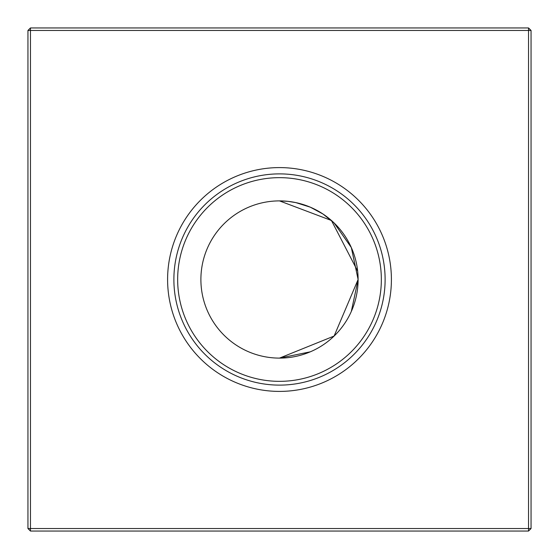 <?xml version="1.0" encoding="UTF-8"?>
<svg xmlns="http://www.w3.org/2000/svg" width="559" height="559" viewBox="0 0 559 559"><rect width="100%" height="100%" fill="white"/><g stroke="black" fill="none" stroke-linecap="round" stroke-linejoin="round"><path stroke-width="0.84" d="M334.107 336.05L358.109 279.5A78.609 78.609 0 0 0 279.5 200.891A78.609 78.609 0 0 0 200.891 279.5A78.609 78.609 0 0 0 279.5 358.109A78.609 78.609 0 0 0 358.109 279.5L334.121 336.036L279.5 358.109L310.294 351.828M358.109 279.556L351.318 311.461L358.109 279.556M167.595 279.5A111.905 111.905 0 0 0 279.5 391.405A111.905 111.905 0 0 0 391.405 279.5A111.905 111.905 0 0 0 279.5 167.595A111.905 111.905 0 0 0 167.595 279.5M173.884 279.5A105.616 105.616 0 0 0 279.5 385.116A105.616 105.616 0 0 0 385.116 279.5A105.616 105.616 0 0 0 279.5 173.884A105.616 105.616 0 0 0 173.884 279.5M177.657 279.5A101.843 101.843 0 0 0 279.5 381.343A101.843 101.843 0 0 0 381.343 279.5A101.843 101.843 0 0 0 279.5 177.657A101.843 101.843 0 0 0 177.657 279.5M30.465 27.95L528.534 27.95L531.05 30.465L531.05 528.534L528.534 531.05L30.465 531.05L30.465 528.534L528.534 528.534L528.534 30.465L30.465 30.465L30.465 528.534L27.95 528.534L27.95 30.465L30.465 30.465L30.465 27.95L27.95 30.465M295.858 202.61L287.885 201.338L279.5 200.891L287.885 201.338L295.858 202.61L287.885 201.338L279.5 200.891L287.885 201.338L295.858 202.61L287.885 201.338L279.5 200.891L287.885 201.338L295.858 202.61L287.885 201.338L279.5 200.891L287.885 201.338L295.858 202.61L287.885 201.338L279.5 200.891L331.445 220.498L357.669 271.171M358.109 279.5L351.332 247.56L334.121 222.964L351.338 247.581L358.109 279.444L351.332 247.56L334.121 222.964L351.338 247.581L358.109 279.444L351.332 247.56L334.121 222.964L351.338 247.581L358.109 279.5L351.332 247.56L334.121 222.964L351.338 247.581L358.109 279.444L351.332 247.56L358.109 279.5M322.969 213.999L334.072 222.922L322.969 213.999L310.315 207.179L322.969 214.006L334.072 222.922L322.969 213.999L310.315 207.179L322.969 214.006L334.072 222.922L322.969 213.999L310.315 207.179L322.969 214.006L334.072 222.922L322.969 213.999L310.315 207.179L322.969 214.006L334.072 222.922L322.969 213.999L310.315 207.179M310.294 207.172L295.781 202.596L310.294 207.172M334.121 222.964L351.338 247.581M287.885 201.338L279.5 200.891M528.534 531.05L528.534 528.534L531.05 528.534M528.534 27.95L528.534 30.465L531.05 30.465M27.95 528.534L30.465 531.05"/></g></svg>
